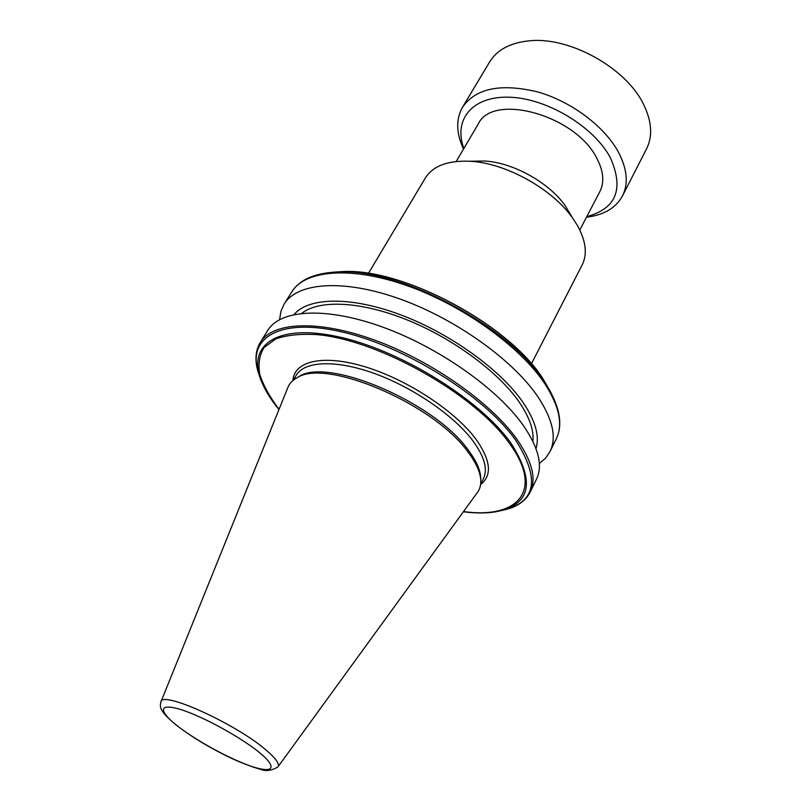<?xml version="1.0" encoding="UTF-8"?>
<svg xmlns="http://www.w3.org/2000/svg" width="811" height="811" viewBox="0 0 811 811"><rect width="100%" height="100%" fill="white"/><g stroke="black" fill="none" stroke-linecap="round" stroke-linejoin="round"><path stroke-width="1.22" d="M480.761 480.071L480.73 477.517C480.203 469.569 476.027 460.405 468.2 450.004C434.615 402.266 327.036 356.688 298.813 376.679L296.633 378.007M278.061 766.719L477.223 492.733C479.869 489.246 481.045 484.958 480.751 479.879C480.213 471.87 475.986 462.615 468.079 452.122C434.098 403.898 325.221 357.742 296.806 377.916C292.345 380.359 289.334 383.623 287.773 387.719L160.953 701.809M539.335 463.527L545.6 458.093L550.071 451.463C556.782 437.575 552.767 419.399 538.017 396.934C513.089 359.922 455.072 318.439 398.921 298.62C342.708 278.71 297.11 282.613 284.164 304.064L280.91 311.373L279.623 319.564M535.98 448.584C539.802 436.237 535.463 420.808 522.953 402.297C500.499 369.694 450.115 333.321 400.411 314.739C350.656 296.106 308.494 297.242 294.079 314.496M532.898 441.397C534.064 430.256 529.451 417.087 519.06 401.891C498.136 371.702 452.67 338.146 406.504 319.656C360.297 301.145 319.047 299.563 301.804 313.299M260.29 342.394C272.557 321.997 318.024 319.412 374.864 340.194C431.624 360.885 490.868 402.621 516.769 439.065C532.117 461.165 536.598 478.825 530.222 492.024L536.507 479.189C542.985 465.757 538.656 447.946 523.5 425.724C497.913 389.087 439.055 347.432 382.488 327.026C325.84 306.517 280.332 309.528 267.843 330.27L260.29 342.394C255.668 350.159 254.766 359.303 257.594 369.846M480.578 484.572C492.399 475.388 490.827 460.222 475.875 439.086C455.133 411.076 407.568 379.771 365.548 366.937C323.427 353.961 294.089 360.865 292.913 380.552M531.428 363.774L582.166 264.913C587.58 254.025 585.937 240.806 577.26 225.235L572.779 218.311C552.524 188.922 505.517 162.859 469.863 161.257C447.743 160.365 432.912 165.951 425.359 177.994L368.417 273.408M570.822 215.047L565.277 205.842C549.25 182.597 512.613 162.291 484.41 161.014L473.665 161.196M579.814 230.03L599.866 191.568C604.55 182.252 603.556 171.202 596.876 158.409C575.851 115.152 492.561 92.282 478.186 124.113L456.198 161.501M463.862 148.464C453.096 119.886 472.184 95.678 509.815 97.229C547.283 98.425 594.281 126.901 610.521 158.054C624.105 189.125 616.208 208.65 586.809 216.608M586.505 217.206C603.85 215.077 615.853 207.981 622.493 195.927C628.474 183.874 627.278 169.57 618.894 153.005C605.249 126.962 571.654 101.507 537.511 91.876C500.752 83.117 475.753 88.237 462.503 107.234C455.792 119.258 456.137 133.197 463.527 149.042M622.493 195.927L646.57 148.829C652.764 136.37 651.882 121.782 643.914 105.065C626.852 68.185 569.231 36.069 528.731 40.874C510.068 42.892 497.042 49.887 489.682 61.859L462.503 107.234M480.639 484.197L483.336 478.885C487.979 469.427 484.522 456.755 472.945 440.89C454.17 415.759 413.438 387.648 374.723 373.597C335.977 359.496 304.612 360.966 296.279 375.199L293.207 380.298M175.146 724.213C158.186 709.807 160.102 706.614 160.882 702.002C161.186 689.958 236.579 724.101 266.474 750.398C276.064 758.64 279.886 764.134 277.94 766.892C271.503 770.815 265.511 771.555 259.976 769.102C252.444 767.226 238.262 761.6 229.685 757.454C208.64 747.235 190.585 736.266 175.541 724.537M551.034 392.788L543.157 379.082C509.795 325.373 403.675 268.36 343.469 271.533L333.422 272.161M554.643 400.391L544.82 382.437C510.616 327.35 401.313 268.613 339.606 271.898L325.059 273.125M544.739 383.613C520.125 346.419 462.483 305.027 406.534 285.482C350.514 265.836 304.875 270.144 291.727 291.93C299.796 279.258 315.753 272.577 339.606 271.898L343.469 271.533C404.01 268.4 509.572 325.14 543.137 379.051L547.972 387.394C560.036 407.994 562.834 425.065 556.366 438.619C563.179 424.518 559.296 406.179 544.739 383.613M502.181 510.423C536.081 502.668 540.582 479.25 515.684 440.191C484.481 395.798 403.361 345.253 339.961 331.476C276.328 317.304 245.257 339.86 259.55 375.929M463.365 511.802C475.216 513.302 485.819 513.333 495.176 511.903C530.678 505.263 535.899 482.292 510.839 442.978C479.838 399.184 399.124 349.399 337.082 336.504C274.807 323.224 245.946 346.54 262.004 382.65C265.755 391.348 271.401 400.32 278.954 409.575M463.517 511.579C517.377 519.131 544.495 491.071 509.399 443.323C475.043 394.42 379.061 340.052 317.263 334.649C300.546 333.635 286.739 335.055 275.811 338.897L264.072 347.554C259.368 355.147 257.949 364.159 259.824 374.601C263.463 385.6 269.87 397.177 279.055 409.332M176.068 724.791C164.511 716.113 152.296 700.755 181.978 709.889C214.327 721.009 251.846 745.421 260.311 753.368C272.293 762.664 280.231 776.097 250.275 765.979C218.95 754.595 185.303 732.799 176.068 724.791M298.813 376.679L296.806 377.916M284.164 304.064L291.727 291.93M484.41 161.014L469.863 161.257M565.277 205.842L572.779 218.311M530.222 492.024C526.096 500.052 518.807 505.669 508.375 508.852M550.071 451.463L556.366 438.619M480.73 477.517L480.751 479.879"/></g></svg>

